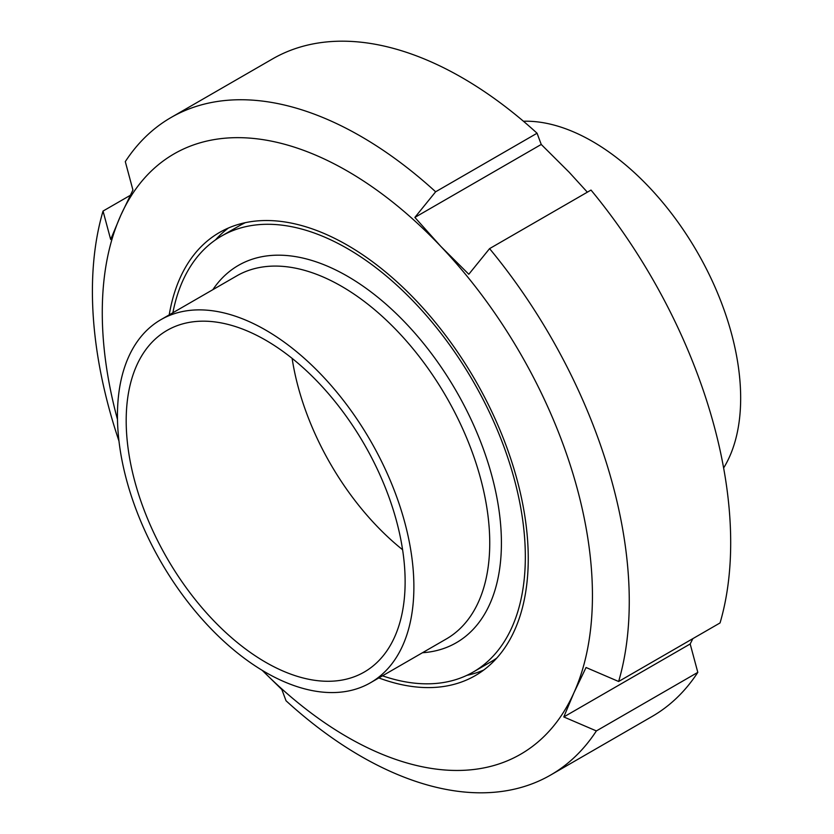 <?xml version="1.0" encoding="UTF-8"?>
<svg xmlns="http://www.w3.org/2000/svg" width="834" height="834" viewBox="0 0 834 834"><rect width="100%" height="100%" fill="white"/><g stroke="black" fill="none" stroke-linecap="round" stroke-linejoin="round"><path stroke-width="1.25" d="M723.631 467.968A209.615 121.024 -120 0 0 740.665 398.131A209.615 121.024 -120 0 0 523.45 121.253M292.119 358.38A197.231 113.872 -120 0 0 402.593 549.731A197.231 113.872 -120 0 1 292.119 358.38M292.88 358.985A197.231 113.872 -120 0 0 167.05 330.41A197.231 113.872 -120 0 0 167.04 558.165A197.231 113.872 -120 0 0 364.281 672.037A197.231 113.872 -120 0 0 399.121 531.529A197.231 113.872 -120 0 0 292.88 358.985M245.373 222.657A251.701 145.325 -120 0 0 239.014 225.972L221.51 236.074A251.701 145.325 -120 0 0 172.878 312.75M382.493 675.811A251.701 145.325 -120 0 0 473.212 672.037L490.715 661.935A251.701 145.325 -120 0 0 496.762 658.089M473.212 672.037A251.701 145.325 -120 0 0 517.674 492.738A251.701 145.325 -120 0 0 382.087 272.541A251.701 145.325 -120 0 0 221.51 236.074M294.579 350.061A209.615 121.024 -120 0 0 160.858 319.693A209.615 121.024 -120 0 0 160.858 561.741A209.615 121.024 -120 0 0 370.473 682.754A209.615 121.024 -120 0 0 407.503 533.437A209.615 121.024 -120 0 0 294.579 350.061M692.846 638.635L690.177 643.973L563.794 716.948L573.917 692.804L586.052 667.502L618.63 681.493L720.055 622.935A379.616 219.175 -120 0 0 591.004 190.069L489.579 248.626L468.802 274.261L440.832 246.416A346.61 200.118 -120 0 0 120.794 215.318L110.672 239.462L103.041 211.065L130.25 195.364M690.177 643.973L697.808 672.371L596.373 730.928L563.794 716.948M262.23 670.348L281.85 689.551L286.031 700.769A379.616 219.175 -120 0 0 550.638 775.036A379.616 219.175 -120 0 0 596.373 730.928M262.366 670.432A346.61 200.118 -120 0 0 573.917 692.804A346.61 200.118 -120 0 0 440.832 246.416L414.863 217.413L435.64 191.789A379.616 219.175 -120 0 0 171.033 117.521A379.616 219.175 -120 0 0 125.298 161.629L132.929 190.027L120.794 215.318A346.61 200.118 -120 0 0 117.479 419.481M435.64 191.789L537.065 133.231A379.616 219.175 -120 0 0 272.457 58.964L171.033 117.521M537.065 133.231L541.245 144.449L569.215 172.294L587.344 192.185M550.638 775.036L652.073 716.479A379.616 219.175 -120 0 0 697.808 672.371M103.041 211.065A379.616 219.175 -120 0 0 118.981 441.103M541.245 144.449L414.863 217.413M228.495 227.974A255.829 147.701 -120 0 0 215.464 239.921M466.852 675.352A255.829 147.701 -120 0 0 483.73 670.046M378.834 677.927A255.829 147.701 -120 0 0 475.276 675.613A255.829 147.701 -120 0 0 416.354 300.803A255.829 147.701 -120 0 0 219.446 232.509A255.829 147.701 -120 0 0 169.219 314.866M618.63 681.493A379.616 219.175 -120 0 0 489.579 248.626M422.463 652.741A217.862 125.788 -120 0 0 499.535 514.203A217.862 125.788 -120 0 0 377.416 296.946A217.862 125.788 -120 0 0 212.858 289.669M446.315 638.969A209.615 121.024 -120 0 0 483.366 489.652A209.615 121.024 -120 0 0 370.442 306.266A209.615 121.024 -120 0 0 236.731 275.887M236.72 275.898L160.858 319.693M446.326 638.959L370.473 682.754"/></g></svg>
